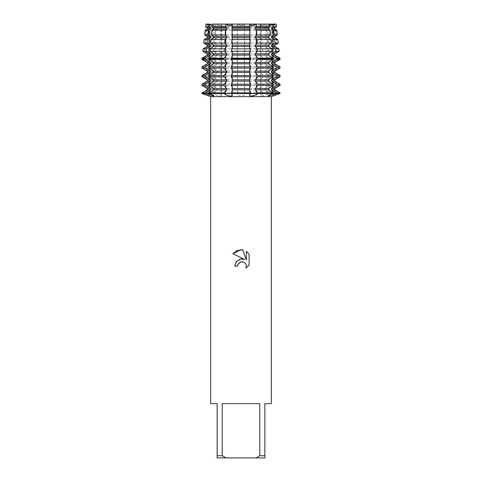 <?xml version="1.0" encoding="UTF-8"?>
<svg xmlns="http://www.w3.org/2000/svg" width="482" height="482" viewBox="0 0 482 482"><rect width="100%" height="100%" fill="white"/><g stroke="black" fill="none" stroke-linecap="round" stroke-linejoin="round"><path stroke-width="0.36" stroke-dasharray="2.41 1.81" d="M209.507 96.057L203.416 93.508L280.042 93.508L279.934 92.875L274.601 89.803L274.601 88.537L279.934 85.465L279.934 84.199L274.601 81.127L274.601 79.861L279.934 76.789L279.934 75.523L274.601 72.451L274.601 71.185L279.934 68.113L279.934 66.847L274.601 63.775L274.601 62.509L279.934 59.437L279.855 58.129L274.601 55.099L274.601 53.833L279.072 51.261L278.801 48.839L274.601 46.423L274.601 45.157L278.15 43.115L277.74 39.554L274.601 37.747L274.601 36.481L277.222 34.975L276.686 30.264L274.601 29.071L274.601 27.805L276.294 26.835L275.987 24.1L271.914 25.956L271.914 93.508L210.086 93.508L271.914 93.508L241 93.508L271.914 93.508L271.914 25.956L210.086 25.956L271.914 25.956L241 25.956L271.914 25.956L276.084 24.1L272.3 24.1L274.77 24.1L275.071 26.835L273.547 27.805L273.547 29.071L275.451 30.264L275.969 34.975L273.547 36.481L273.547 37.747L276.469 39.554L276.861 43.115L273.547 45.157L273.547 46.423L277.487 48.839L277.752 51.261L273.547 53.833L273.547 55.099L278.506 58.129L278.584 59.437L273.547 62.509L273.547 63.775L278.584 66.847L278.584 68.113L273.547 71.185L273.547 72.451L278.584 75.523L278.584 76.789L273.547 79.861L273.547 81.127L278.584 84.199L278.584 85.465L273.547 88.537L273.547 89.803L278.584 92.875L278.584 93.508L272.493 96.057L279.934 93.508L268.95 93.508L268.95 92.875L264.913 89.803L264.913 88.537L268.95 85.465L268.95 84.199L264.913 81.127L264.913 79.861L268.95 76.789L268.95 75.523L264.913 72.451L264.913 71.185L268.95 68.113L268.95 66.847L264.913 63.775L264.913 62.509L268.95 59.437L268.896 58.129L264.913 55.099L264.913 53.833L268.335 51.261L268.137 48.839L264.913 46.423L264.913 45.157L267.667 43.115L267.377 39.554L264.913 37.747L264.913 36.481L267.004 34.975L266.618 30.264L264.913 29.071L264.913 27.805L266.341 26.835L266.112 24.1L262.371 25.468L260.208 24.937L260.762 24.1L260.208 24.937L262.371 25.468L266.112 24.1L260.208 24.1L260.762 24.1L260.937 26.835L260.256 27.805L260.256 29.071L261.16 30.264L261.461 34.975L260.256 36.481L260.256 37.747L261.756 39.554L261.985 43.115L260.256 45.157L260.256 46.423L262.353 48.839L262.509 51.261L260.256 53.833L260.256 55.099L262.949 58.129L262.991 58.804L262.991 59.437L260.256 62.509L260.256 63.775L262.991 66.847L262.991 68.113L260.256 71.185L260.256 72.451L262.991 75.523L262.991 76.789L260.256 79.861L260.256 81.127L262.991 84.199L262.991 85.465L260.256 88.537L260.256 89.803L262.991 92.875L262.991 93.508L260.274 95.581L261.557 96.057L266.221 94.882L268.95 93.508L237.114 93.508L237.499 94.882L241 96.057L244.501 94.882L244.886 93.508L244.037 89.803L244.886 85.465L244.037 81.127L244.886 76.789L244.037 72.451L244.886 68.113L244.037 63.775L244.886 59.437L244.037 55.099L244.802 51.261L244.772 48.839L244.037 46.423L244.711 43.115L244.669 39.554L244.037 37.747L244.615 34.975L244.561 30.264L244.037 29.071L244.495 24.1L237.506 24.1L241 25.546L244.495 24.1L241 25.546L237.506 24.1L237.957 29.071L237.439 30.264L237.385 34.975L237.957 37.747L237.331 39.554L237.289 43.115L237.957 46.423L237.228 48.839L237.198 51.261L237.957 55.099L237.114 59.437L237.957 63.775L237.114 68.113L237.957 72.451L237.114 76.789L237.957 81.127L237.114 85.465L237.957 89.803L237.114 93.508L213.05 93.508L215.779 94.882L220.443 96.057L221.726 95.581L219.009 93.508L219.009 92.875L221.744 89.803L221.744 88.537L219.009 85.465L219.009 84.199L221.744 81.127L221.744 79.861L219.009 76.789L219.009 75.523L221.744 72.451L221.744 71.185L219.009 68.113L219.009 66.847L221.744 63.775L221.744 62.509L219.009 59.437L219.009 58.804L219.051 58.129L221.744 55.099L221.744 53.833L219.491 51.261L219.647 48.839L221.744 46.423L221.744 45.157L220.015 43.115L220.244 39.554L221.744 37.747L221.744 36.481L220.539 34.975L220.84 30.264L221.744 29.071L221.744 27.805L221.063 26.835L221.238 24.1L221.792 24.1L215.888 24.1L219.629 25.468L221.792 24.937L221.238 24.1L221.792 24.937L219.629 25.468L215.888 24.1L215.659 26.835L217.087 27.805L217.087 29.071L215.382 30.264L214.996 34.975L217.087 36.481L217.087 37.747L214.623 39.554L214.333 43.115L217.087 45.157L217.087 46.423L213.863 48.839L213.665 51.261L217.087 53.833L217.087 55.099L213.104 58.129L213.05 58.804L213.05 59.437L217.087 62.509L217.087 63.775L213.05 66.847L213.05 68.113L217.087 71.185L217.087 72.451L213.05 75.523L213.05 76.789L217.087 79.861L217.087 81.127L213.05 84.199L213.05 85.465L217.087 88.537L217.087 89.803L213.05 92.875L213.05 93.508L202.066 93.508L209.562 96.032L209.7 93.508L203.416 93.508L203.416 92.875L208.453 89.803L208.453 88.537L203.416 85.465L203.416 84.199L208.453 81.127L208.453 79.861L203.416 76.789L203.416 75.523L208.453 72.451L208.453 71.185L203.416 68.113L203.416 66.847L208.453 63.775L208.453 62.509L203.416 59.437L203.494 58.129L208.453 55.099L208.453 53.833L204.248 51.261L204.513 48.839L208.453 46.423L208.453 45.157L205.139 43.115L205.531 39.554L208.453 37.747L208.453 36.481L206.031 34.975L206.549 30.264L208.453 29.071L208.453 27.805L206.929 26.835L207.23 24.1L209.7 24.1L205.916 24.1L205.706 26.835L207.399 27.805L207.399 29.071L205.314 30.264L204.778 34.975L207.399 36.481L207.399 37.747L204.26 39.554L203.85 43.115L207.399 45.157L207.399 46.423L203.199 48.839L202.928 51.261L207.399 53.833L207.399 55.099L202.145 58.129L202.066 59.437L207.399 62.509L207.399 63.775L202.066 66.847L202.066 68.113L207.399 71.185L207.399 72.451L202.066 75.523L202.066 76.789L207.399 79.861L207.399 81.127L202.066 84.199L202.066 85.465L207.399 88.537L207.399 89.803L202.066 92.875L201.958 93.508L209.7 93.508L209.7 25.516L207.23 24.1L209.7 25.516L209.7 24.1M268.57 93.508L272.698 93.508L268.57 93.508M231.366 93.508L232.426 93.508L231.366 93.508M213.43 93.508L209.302 93.508L213.43 93.508M272.3 24.1L272.3 25.516L274.77 24.1L272.3 25.516L272.493 96.057M260.762 24.1L249.574 24.1L249.574 24.443L249.574 24.1L260.762 24.1M274.77 24.1L268.1 24.1L268.1 25.311L269.486 24.1L268.1 24.1L274.77 24.1M274.867 24.058C271.276 25.95 271.679 25.95 276.084 24.058C271.679 25.95 271.276 25.95 274.867 24.058M269.607 25.383L268.1 25.311L269.607 25.383M249.676 24.793L249.574 24.443L249.676 24.793M271.366 403.675L264.859 403.675L264.859 455.731L259.786 455.731L259.786 403.675L222.214 403.675L222.214 455.731L217.141 455.731L217.141 403.675L210.634 403.675M271.366 96.641L210.634 96.641M237.879 264.588L238.048 264.208M249.122 264.986L249.122 254.207M234.716 266.185L237.584 266.185M241.621 258.948L241 259.003M240.928 259.015L239.994 259.202M232.878 253.707L244.482 259.424M246.308 251.357L246.308 260.099L242.759 249.893M249.682 90.646L249.574 93.508L250.634 93.508L249.682 93.508A19.648 6.718 -90 0 0 249.7 94.882M209.019 24.1L213.9 24.1L212.514 24.1L213.9 25.311L212.393 25.383L213.9 25.311L212.514 24.1M205.916 24.058C210.321 25.95 210.724 25.95 207.133 24.058C210.724 25.95 210.321 25.95 205.916 24.058M232.426 27.462L232.426 24.1L221.238 24.1L232.426 24.1L232.324 24.793L232.342 24.1M213.9 24.1L207.23 24.1L213.9 24.1L213.9 93.508L209.302 93.508L213.9 93.508L213.791 95.876M222.214 455.731L225.974 457.9L217.141 457.9L217.141 455.731M225.974 457.9L256.026 457.9L259.786 455.731M264.859 455.731L264.859 457.9L256.026 457.9M259.786 403.675L222.214 403.675L259.786 403.675M249.658 24.1L249.574 27.462M272.698 93.508L268.1 93.508L272.698 93.508M269.486 24.1L268.1 25.311L268.209 95.876M215.659 26.835L206.929 26.835M237.475 26.835L221.063 26.835M260.937 26.835L244.525 26.835M217.087 27.805L208.453 27.805M237.957 27.805L221.744 27.805M260.256 27.805L244.043 27.805M273.547 27.805L264.913 27.805M275.071 26.835L266.341 26.835M217.087 29.071L208.453 29.071M237.957 29.071L221.744 29.071M260.256 29.071L244.043 29.071M273.547 29.071L264.913 29.071M206.549 30.264L215.382 30.264M220.84 30.264L237.439 30.264M244.561 30.264L261.16 30.264M266.618 30.264L275.451 30.264M214.996 34.975L206.031 34.975M237.385 34.975L220.539 34.975M261.461 34.975L244.615 34.975M275.969 34.975L267.004 34.975M217.087 36.481L208.453 36.481M237.957 36.481L221.744 36.481M260.256 36.481L244.043 36.481M273.547 36.481L264.913 36.481M217.087 37.747L208.453 37.747M237.957 37.747L221.744 37.747M260.256 37.747L244.043 37.747M273.547 37.747L264.913 37.747M205.531 39.554L214.623 39.554M220.244 39.554L237.331 39.554M244.669 39.554L261.756 39.554M267.377 39.554L276.469 39.554M214.333 43.115L205.139 43.115M237.289 43.115L220.015 43.115M261.985 43.115L244.711 43.115M276.861 43.115L267.667 43.115M217.087 45.157L208.453 45.157M237.957 45.157L221.744 45.157M260.256 45.157L244.043 45.157M273.547 45.157L264.913 45.157M217.087 46.423L208.453 46.423M237.957 46.423L221.744 46.423M260.256 46.423L244.043 46.423M273.547 46.423L264.913 46.423M204.513 48.839L213.863 48.839M219.647 48.839L237.228 48.839M244.772 48.839L262.353 48.839M268.137 48.839L277.487 48.839M213.665 51.261L204.248 51.261M237.198 51.261L219.491 51.261M262.509 51.261L244.802 51.261M277.752 51.261L268.335 51.261M217.087 53.833L208.453 53.833M237.957 53.833L221.744 53.833M260.256 53.833L244.043 53.833M273.547 53.833L264.913 53.833M217.087 55.099L208.453 55.099M237.957 55.099L221.744 55.099M260.256 55.099L244.043 55.099M273.547 55.099L264.913 55.099M203.494 58.129L213.104 58.129M219.051 58.129L237.12 58.129M244.88 58.129L262.949 58.129M268.896 58.129L278.506 58.129M213.05 58.804L203.416 58.804M237.114 58.804L219.009 58.804M262.991 58.804L244.886 58.804M278.584 58.804L268.95 58.804M213.05 59.437L203.416 59.437M237.114 59.437L219.009 59.437M262.991 59.437L244.886 59.437M278.584 59.437L268.95 59.437M217.087 62.509L208.453 62.509M237.957 62.509L221.744 62.509M260.256 62.509L244.043 62.509M273.547 62.509L264.913 62.509M217.087 63.775L208.453 63.775M237.957 63.775L221.744 63.775M260.256 63.775L244.043 63.775M273.547 63.775L264.913 63.775M203.416 66.847L213.05 66.847M219.009 66.847L237.114 66.847M244.886 66.847L262.991 66.847M268.95 66.847L278.584 66.847M213.05 68.113L203.416 68.113M237.114 68.113L219.009 68.113M262.991 68.113L244.886 68.113M278.584 68.113L268.95 68.113M217.087 71.185L208.453 71.185M237.957 71.185L221.744 71.185M260.256 71.185L244.043 71.185M273.547 71.185L264.913 71.185M217.087 72.451L208.453 72.451M237.957 72.451L221.744 72.451M260.256 72.451L244.043 72.451M273.547 72.451L264.913 72.451M203.416 75.523L213.05 75.523M219.009 75.523L237.114 75.523M244.886 75.523L262.991 75.523M268.95 75.523L278.584 75.523M213.05 76.789L203.416 76.789M237.114 76.789L219.009 76.789M262.991 76.789L244.886 76.789M278.584 76.789L268.95 76.789M217.087 79.861L208.453 79.861M237.957 79.861L221.744 79.861M260.256 79.861L244.043 79.861M273.547 79.861L264.913 79.861M217.087 81.127L208.453 81.127M237.957 81.127L221.744 81.127M260.256 81.127L244.043 81.127M273.547 81.127L264.913 81.127M203.416 84.199L213.05 84.199M219.009 84.199L237.114 84.199M244.886 84.199L262.991 84.199M268.95 84.199L278.584 84.199M213.05 85.465L203.416 85.465M237.114 85.465L219.009 85.465M262.991 85.465L244.886 85.465M278.584 85.465L268.95 85.465M217.087 88.537L208.453 88.537M237.957 88.537L221.744 88.537M260.256 88.537L244.043 88.537M273.547 88.537L264.913 88.537M217.087 89.803L208.453 89.803M237.957 89.803L221.744 89.803M260.256 89.803L244.043 89.803M273.547 89.803L264.913 89.803M203.416 92.875L213.05 92.875M219.009 92.875L237.114 92.875M244.886 92.875L262.991 92.875M268.95 92.875L278.584 92.875M260.822 90.646L260.822 93.508A19.648 12.628 90 0 0 260.852 94.882M232.318 90.646L232.318 93.508A19.648 6.718 -90 0 1 232.3 94.882M205.916 90.646L205.916 93.508A19.648 19.352 90 0 1 205.868 94.882M237.499 90.646L237.499 94.882M215.816 90.646L215.816 93.508A19.648 12.628 90 0 1 215.779 94.882M212.435 90.646L212.435 93.508A19.648 17.015 -90 0 1 212.393 94.882M274.867 90.646L274.867 93.508A19.648 19.352 90 0 0 274.915 94.882M276.084 90.646L276.084 93.508A19.648 19.352 90 0 0 276.132 94.882M221.178 90.646L221.178 93.508A19.648 12.628 90 0 1 221.148 94.882M244.501 90.646L244.501 94.882M207.133 90.646L207.133 93.508A19.648 19.352 90 0 1 207.085 94.882M269.565 90.646L269.565 93.508A19.648 17.015 -90 0 0 269.607 94.882M266.185 90.646L266.185 93.508A19.648 12.628 90 0 0 266.221 94.882M274.867 35.638L274.867 29.914M274.867 44.314L274.867 38.59M274.867 52.99L274.867 47.266M274.867 61.666L274.867 55.942M274.867 70.342L274.867 64.618M274.867 79.018L274.867 73.294M274.867 87.694L274.867 81.97M276.084 87.694L276.084 81.97M276.084 79.018L276.084 73.294M276.084 70.342L276.084 64.618M276.084 61.666L276.084 55.942M276.084 52.99L276.084 47.266M276.084 44.314L276.084 38.59M276.084 35.638L276.084 29.914M276.084 26.962L276.084 24.98M274.867 26.962L274.867 24.98M249.682 87.694L249.682 81.97M249.682 79.018L249.682 73.294M249.682 70.342L249.682 64.618M249.682 61.666L249.682 55.942M249.682 52.99L249.682 47.266M249.682 44.314L249.682 38.59M249.682 35.638L249.682 29.914M249.682 26.962L249.682 24.98M212.435 35.638L212.435 29.914M212.435 44.314L212.435 38.59M212.435 52.99L212.435 47.266M212.435 61.666L212.435 55.942M212.435 70.342L212.435 64.618M212.435 79.018L212.435 73.294M212.435 87.694L212.435 81.97M212.435 26.962L212.435 24.98M215.816 35.638L215.816 29.914M215.816 44.314L215.816 38.59M215.816 52.99L215.816 47.266M215.816 61.666L215.816 55.942M215.816 70.342L215.816 64.618M215.816 79.018L215.816 73.294M215.816 87.694L215.816 81.97M221.178 87.694L221.178 81.97M221.178 79.018L221.178 73.294M221.178 70.342L221.178 64.618M221.178 61.666L221.178 55.942M221.178 52.99L221.178 47.266M221.178 44.314L221.178 38.59M221.178 35.638L221.178 29.914M221.178 26.962L221.178 24.98M215.816 26.962L215.816 24.98M237.499 35.638L237.499 29.914M237.499 44.314L237.499 38.59M237.499 52.99L237.499 47.266M237.499 61.666L237.499 55.942M237.499 70.342L237.499 64.618M237.499 79.018L237.499 73.294M237.499 87.694L237.499 81.97M244.501 87.694L244.501 81.97M244.501 79.018L244.501 73.294M244.501 70.342L244.501 64.618M244.501 61.666L244.501 55.942M244.501 52.99L244.501 47.266M244.501 44.314L244.501 38.59M244.501 35.638L244.501 29.914M244.501 26.962L244.501 24.98M237.499 26.962L237.499 24.98M205.916 35.638L205.916 29.914M205.916 44.314L205.916 38.59M205.916 52.99L205.916 47.266M205.916 61.666L205.916 55.942M205.916 70.342L205.916 64.618M205.916 79.018L205.916 73.294M205.916 87.694L205.916 81.97M207.133 87.694L207.133 81.97M207.133 79.018L207.133 73.294M207.133 70.342L207.133 64.618M207.133 61.666L207.133 55.942M207.133 52.99L207.133 47.266M207.133 44.314L207.133 38.59M207.133 35.638L207.133 29.914M207.133 26.962L207.133 24.98M205.916 26.962L205.916 24.98M232.318 35.638L232.318 29.914M232.318 44.314L232.318 38.59M232.318 52.99L232.318 47.266M232.318 61.666L232.318 55.942M232.318 70.342L232.318 64.618M232.318 79.018L232.318 73.294M232.318 87.694L232.318 81.97M232.318 26.962L232.318 24.98M269.565 87.694L269.565 81.97M269.565 79.018L269.565 73.294M269.565 70.342L269.565 64.618M269.565 61.666L269.565 55.942M269.565 52.99L269.565 47.266M269.565 44.314L269.565 38.59M269.565 35.638L269.565 29.914M269.565 26.962L269.565 24.98M260.822 35.638L260.822 29.914M260.822 44.314L260.822 38.59M260.822 52.99L260.822 47.266M260.822 61.666L260.822 55.942M260.822 70.342L260.822 64.618M260.822 79.018L260.822 73.294M260.822 87.694L260.822 81.97M266.185 87.694L266.185 81.97M266.185 79.018L266.185 73.294M266.185 70.342L266.185 64.618M266.185 61.666L266.185 55.942M266.185 52.99L266.185 47.266M266.185 44.314L266.185 38.59M266.185 35.638L266.185 29.914M266.185 26.962L266.185 24.98M260.822 26.962L260.822 24.98M260.208 24.1L260.274 95.581M232.426 90.146L232.402 95.189M249.598 95.189L249.574 90.146M221.726 95.581L221.792 24.1M210.086 25.956L210.086 93.508L210.086 25.956L205.916 24.1L210.086 25.956M249.574 29.414L249.574 36.138M249.574 38.09L249.574 44.814M249.574 46.766L249.574 53.49M249.574 55.442L249.574 62.166M249.574 64.118L249.574 70.842M249.574 72.794L249.574 79.518M249.574 81.47L249.574 88.194M232.426 29.414L232.426 36.138M232.426 38.09L232.426 44.814M232.426 46.766L232.426 53.49M232.426 55.442L232.426 62.166M232.426 64.118L232.426 70.842M232.426 72.794L232.426 79.518M232.426 81.47L232.426 88.194"/><path stroke-width="0.72" d="M268.697 96.057C267.847 95.972 268.149 95.581 269.607 94.882L272.698 93.508L280.042 93.508L276.59 93.508L273.113 94.882L268.209 95.876M232.3 94.882C232.631 95.581 231.884 95.972 230.065 96.057L225.721 94.882L224.058 93.508L231.366 93.508L232.402 95.189M212.393 94.882C213.851 95.581 214.153 95.972 213.303 96.057L205.41 93.508L209.302 93.508L212.393 94.882M213.791 95.876L213.303 96.057M251.887 93.508L272.698 93.508L272.698 92.875L268.564 89.803L268.564 88.537L272.698 85.465L272.698 84.199L268.564 81.127L268.564 79.861L272.698 76.789L272.698 75.523L268.564 72.451L268.564 71.185L272.698 68.113L272.698 66.847L268.564 63.775L268.564 62.509L272.698 59.437L272.698 58.804L272.637 58.129L268.564 55.099L268.564 53.833L271.999 51.261L271.776 48.839L268.564 46.423L268.564 45.157L271.245 43.115L270.914 39.554L268.564 37.747L268.564 36.481L270.492 34.975L270.059 30.264L268.564 29.071L268.564 27.805L269.739 26.835L269.486 24.1L256.219 24.1L252.731 25.492L249.676 24.793L252.731 25.492L256.219 24.1L256.358 26.835L255.34 27.805L255.34 29.071L256.526 30.264L256.761 34.975L255.34 36.481L255.34 37.747L256.984 39.554L257.165 43.115L255.34 45.157L255.34 46.423L257.448 48.839L257.569 51.261L255.34 53.833L255.34 55.099L257.906 58.129L257.942 58.804L257.942 59.437L255.34 62.509L255.34 63.775L257.942 66.847L257.942 68.113L255.34 71.185L255.34 72.451L257.942 75.523L257.942 76.789L255.34 79.861L255.34 81.127L257.942 84.199L257.942 85.465L255.34 88.537L255.34 89.803L257.942 92.875L257.942 93.508L256.279 94.882L251.935 96.057C250.116 95.972 249.369 95.581 249.7 94.882L250.634 93.508L251.887 93.508M249.574 24.1L269.486 24.1M268.1 24.1L276.084 24.1L276.397 26.835L274.722 27.805L274.722 29.071L276.788 30.264L273.619 30.264L274.107 34.975L277.325 34.975L274.722 36.481L274.722 37.747L277.849 39.554L274.583 39.554L274.957 43.115L278.253 43.115L274.722 45.157L274.722 46.423L278.903 48.839L275.553 48.839L275.8 51.261L279.18 51.261L274.722 53.833L274.722 55.099L279.964 58.129L276.517 58.129L276.59 59.437L280.042 59.437L274.722 62.509L274.722 63.775L280.042 66.847L276.59 66.847L276.59 68.113L280.042 68.113L274.722 71.185L274.722 72.451L280.042 75.523L276.59 75.523L276.59 76.789L280.042 76.789L274.722 79.861L274.722 81.127L280.042 84.199L276.59 84.199L276.59 85.465L280.042 85.465L274.722 88.537L274.722 89.803L280.042 92.875L276.59 92.875L276.59 93.508L250.634 93.508L250.634 92.875L231.366 92.875L231.366 93.508L250.634 93.508L224.058 93.508L224.058 92.875L226.661 89.803L226.661 88.537L224.058 85.465L224.058 84.199L226.661 81.127L226.661 79.861L224.058 76.789L224.058 75.523L226.661 72.451L226.661 71.185L224.058 68.113L224.058 66.847L226.661 63.775L226.661 62.509L224.058 59.437L224.094 58.129L226.661 55.099L226.661 53.833L224.431 51.261L224.552 48.839L226.661 46.423L226.661 45.157L224.835 43.115L225.016 39.554L226.661 37.747L226.661 36.481L225.239 34.975L225.474 30.264L226.661 29.071L226.661 27.805L225.642 26.835L225.781 24.1L232.426 24.1M276.084 24.1L272.981 24.1L269.607 25.383L272.981 24.1L273.264 26.835L276.397 26.835M249.658 24.1L232.342 24.1L249.658 24.1L249.736 26.835L232.264 26.835L232.035 34.975L232.426 38.09L231.908 39.554L231.806 43.115L232.426 44.814L232.426 46.766L231.649 48.839L231.577 51.261L232.426 53.49L232.426 55.442L231.384 58.129L231.366 59.437L232.318 61.666L232.426 64.118L231.366 66.847L231.366 68.113L232.318 70.342L232.426 72.794L231.366 75.523L231.366 76.789L232.318 79.018L232.426 81.47L231.366 84.199L231.366 85.465L232.318 87.694L232.426 90.146L231.366 92.875M237.584 266.185L234.716 266.185L236.493 261.395L241 259.003L244.482 259.424L232.878 253.707L241 249.706L242.759 249.893L246.308 260.099L246.308 251.357L249.122 254.207L249.122 264.986L245.856 268.113L246.314 266.16L245.983 264.485L245.037 263.076L243.627 262.13L241 261.901L238.048 264.208L237.584 266.185L237.879 264.588M259.786 455.731L256.026 457.9L225.974 457.9L222.214 455.731L222.214 403.675L259.786 403.675L259.786 455.731L264.859 455.731L264.859 403.675L271.366 403.675L271.366 96.641L280.042 93.508L280.042 92.875M212.514 24.1L225.781 24.1L229.269 25.492L232.324 24.793L229.269 25.492L225.781 24.1L212.514 24.1L212.261 26.835L213.436 27.805L213.436 29.071L211.941 30.264L211.508 34.975L213.436 36.481L213.436 37.747L211.086 39.554L210.755 43.115L213.436 45.157L213.436 46.423L210.224 48.839L210.001 51.261L213.436 53.833L213.436 55.099L209.363 58.129L209.302 59.437L213.436 62.509L213.436 63.775L209.302 66.847L209.302 68.113L213.436 71.185L213.436 72.451L209.302 75.523L209.302 76.789L213.436 79.861L213.436 81.127L209.302 84.199L209.302 85.465L213.436 88.537L213.436 89.803L209.302 92.875L209.302 93.508L201.958 93.508L205.41 93.508L205.41 92.875L201.958 92.875L201.958 93.508L210.634 96.641L271.366 96.641M249.598 95.189L249.7 94.882M238.048 264.208L240.283 262.124L241.952 261.792L243.627 262.13L245.037 263.076L245.983 264.485L246.314 266.16L245.856 268.113L249.122 264.986M244.482 259.424L241.621 258.948M239.994 259.202L236.174 261.786L234.716 266.185M249.122 254.207L246.308 251.357M242.759 249.893L237.246 250.375L232.878 253.707M212.393 25.383L209.019 24.1L212.393 25.383M209.302 93.508L224.058 93.508L209.302 93.508M215.888 24.1L213.9 24.1L215.888 24.1M205.916 24.1L209.019 24.1L205.916 24.1L205.603 26.835L208.736 26.835L209.019 24.1M210.634 96.641L210.634 403.675L217.141 403.675L217.141 457.9L225.974 457.9M256.026 457.9L264.859 457.9L264.859 455.731M217.141 455.731L222.214 455.731M276.59 85.465L271.601 88.537L271.601 89.803L274.722 89.803M271.601 89.803L276.59 92.875M201.958 92.875L207.278 89.803L210.399 89.803L210.399 88.537L205.41 85.465L205.41 84.199L201.958 84.199L207.278 81.127L210.399 81.127L210.399 79.861L205.41 76.789L205.41 75.523L201.958 75.523L207.278 72.451L210.399 72.451L210.399 71.185L205.41 68.113L205.41 66.847L201.958 66.847L207.278 63.775L210.399 63.775L210.399 62.509L205.41 59.437L205.483 58.129L202.036 58.129L207.278 55.099L210.399 55.099L210.399 53.833L206.2 51.261L206.447 48.839L203.097 48.839L207.278 46.423L210.399 46.423L210.399 45.157L207.043 43.115L207.417 39.554L204.151 39.554L207.278 37.747L210.399 37.747L210.399 36.481L207.893 34.975L208.381 30.264L205.212 30.264L207.278 29.071L210.399 29.071L210.399 27.805L208.736 26.835M205.41 92.875L210.399 89.803M271.601 88.537L274.722 88.537M207.278 89.803L207.278 88.537L210.399 88.537M207.278 88.537L201.958 85.465L205.41 85.465M231.366 85.465L250.634 85.465L250.634 84.199L231.366 84.199M276.59 76.789L271.601 79.861L271.601 81.127L274.722 81.127M271.601 81.127L276.59 84.199M205.41 84.199L210.399 81.127M271.601 79.861L274.722 79.861M207.278 81.127L207.278 79.861L210.399 79.861M207.278 79.861L201.958 76.789L205.41 76.789M231.366 76.789L250.634 76.789L250.634 75.523L231.366 75.523M276.59 68.113L271.601 71.185L271.601 72.451L274.722 72.451M271.601 72.451L276.59 75.523M205.41 75.523L210.399 72.451M271.601 71.185L274.722 71.185M207.278 72.451L207.278 71.185L210.399 71.185M207.278 71.185L201.958 68.113L205.41 68.113M231.366 68.113L250.634 68.113L250.634 66.847L231.366 66.847M276.59 59.437L271.601 62.509L271.601 63.775L274.722 63.775M271.601 63.775L276.59 66.847M205.41 66.847L210.399 63.775M271.601 62.509L274.722 62.509M207.278 63.775L207.278 62.509L210.399 62.509M207.278 62.509L201.958 59.437L205.41 59.437M231.366 59.437L250.634 59.437L250.616 58.129L231.384 58.129M231.366 58.804L250.634 58.804M275.8 51.261L271.601 53.833L271.601 55.099L274.722 55.099M271.601 55.099L276.517 58.129M205.483 58.129L210.399 55.099M271.601 53.833L274.722 53.833M207.278 55.099L207.278 53.833L210.399 53.833M207.278 53.833L202.82 51.261L206.2 51.261M231.577 51.261L250.423 51.261L250.351 48.839L231.649 48.839M274.957 43.115L271.601 45.157L271.601 46.423L274.722 46.423M271.601 46.423L275.553 48.839M206.447 48.839L210.399 46.423M271.601 45.157L274.722 45.157M207.278 46.423L207.278 45.157L210.399 45.157M207.278 45.157L203.747 43.115L207.043 43.115M231.806 43.115L250.194 43.115L250.092 39.554L231.908 39.554M274.107 34.975L271.601 36.481L271.601 37.747L274.722 37.747M271.601 37.747L274.583 39.554M207.417 39.554L210.399 37.747M271.601 36.481L274.722 36.481M207.278 37.747L207.278 36.481L210.399 36.481M207.278 36.481L204.675 34.975L207.893 34.975M232.035 34.975L249.965 34.975L249.833 30.264L232.167 30.264M273.264 26.835L271.601 27.805L271.601 29.071L274.722 29.071M271.601 29.071L273.619 30.264M208.381 30.264L210.399 29.071M271.601 27.805L274.722 27.805M207.278 29.071L207.278 27.805L210.399 27.805M207.278 27.805L205.603 26.835M250.634 92.875L249.574 90.146L249.682 87.694L250.634 85.465M250.634 84.199L249.574 81.47L249.682 79.018L250.634 76.789M250.634 75.523L249.574 72.794L249.682 70.342L250.634 68.113M250.634 66.847L249.574 64.118L249.682 61.666L250.634 59.437M250.616 58.129L249.574 55.442L249.574 53.49L250.423 51.261M250.351 48.839L249.574 46.766L249.574 44.814L250.194 43.115M250.092 39.554L249.574 38.09L249.965 34.975M249.833 30.264L249.736 26.835M232.342 24.1L232.264 26.835M212.261 26.835L225.642 26.835M256.358 26.835L269.739 26.835M213.436 27.805L226.661 27.805M232.372 27.805L249.628 27.805M255.34 27.805L268.564 27.805M213.436 29.071L226.661 29.071M232.372 29.071L249.628 29.071M255.34 29.071L268.564 29.071M225.474 30.264L211.941 30.264M270.059 30.264L256.526 30.264M211.508 34.975L225.239 34.975M256.761 34.975L270.492 34.975M213.436 36.481L226.661 36.481M232.372 36.481L249.628 36.481M255.34 36.481L268.564 36.481M213.436 37.747L226.661 37.747M232.372 37.747L249.628 37.747M255.34 37.747L268.564 37.747M225.016 39.554L211.086 39.554M270.914 39.554L256.984 39.554M210.755 43.115L224.835 43.115M257.165 43.115L271.245 43.115M213.436 45.157L226.661 45.157M232.372 45.157L249.628 45.157M255.34 45.157L268.564 45.157M213.436 46.423L226.661 46.423M232.372 46.423L249.628 46.423M255.34 46.423L268.564 46.423M224.552 48.839L210.224 48.839M271.776 48.839L257.448 48.839M210.001 51.261L224.431 51.261M257.569 51.261L271.999 51.261M213.436 53.833L226.661 53.833M232.372 53.833L249.628 53.833M255.34 53.833L268.564 53.833M213.436 55.099L226.661 55.099M232.372 55.099L249.628 55.099M255.34 55.099L268.564 55.099M224.094 58.129L209.363 58.129M272.637 58.129L257.906 58.129M202.036 58.129L201.958 58.804L205.41 58.804M209.302 58.804L224.058 58.804M257.942 58.804L272.698 58.804M276.59 58.804L280.042 58.804L280.042 59.437M209.302 59.437L224.058 59.437M257.942 59.437L272.698 59.437M213.436 62.509L226.661 62.509M232.372 62.509L249.628 62.509M255.34 62.509L268.564 62.509M213.436 63.775L226.661 63.775M232.372 63.775L249.628 63.775M255.34 63.775L268.564 63.775M224.058 66.847L209.302 66.847M272.698 66.847L257.942 66.847M209.302 68.113L224.058 68.113M257.942 68.113L272.698 68.113M213.436 71.185L226.661 71.185M232.372 71.185L249.628 71.185M255.34 71.185L268.564 71.185M213.436 72.451L226.661 72.451M232.372 72.451L249.628 72.451M255.34 72.451L268.564 72.451M224.058 75.523L209.302 75.523M272.698 75.523L257.942 75.523M209.302 76.789L224.058 76.789M257.942 76.789L272.698 76.789M213.436 79.861L226.661 79.861M232.372 79.861L249.628 79.861M255.34 79.861L268.564 79.861M213.436 81.127L226.661 81.127M232.372 81.127L249.628 81.127M255.34 81.127L268.564 81.127M224.058 84.199L209.302 84.199M272.698 84.199L257.942 84.199M209.302 85.465L224.058 85.465M257.942 85.465L272.698 85.465M213.436 88.537L226.661 88.537M232.372 88.537L249.628 88.537M255.34 88.537L268.564 88.537M213.436 89.803L226.661 89.803M232.372 89.803L249.628 89.803M255.34 89.803L268.564 89.803M224.058 92.875L209.302 92.875M272.698 92.875L257.942 92.875M273.071 90.646L273.071 93.508A19.648 17.015 -90 0 0 273.113 94.882M256.267 90.646L256.267 93.508A19.648 6.718 -90 0 0 256.279 94.882M208.929 90.646L208.929 93.508A19.648 17.015 -90 0 1 208.887 94.882M225.733 90.646L225.733 93.508A19.648 6.718 -90 0 1 225.721 94.882M256.267 35.638L256.267 29.914M256.267 44.314L256.267 38.59M256.267 52.99L256.267 47.266M256.267 61.666L256.267 55.942M256.267 70.342L256.267 64.618M256.267 79.018L256.267 73.294M256.267 87.694L256.267 81.97M256.267 26.962L256.267 24.98M208.929 87.694L208.929 81.97M208.929 79.018L208.929 73.294M208.929 70.342L208.929 64.618M208.929 61.666L208.929 55.942M208.929 52.99L208.929 47.266M208.929 44.314L208.929 38.59M208.929 35.638L208.929 29.914M208.929 26.962L208.929 24.98M225.733 87.694L225.733 81.97M225.733 79.018L225.733 73.294M225.733 70.342L225.733 64.618M225.733 61.666L225.733 55.942M225.733 52.99L225.733 47.266M225.733 44.314L225.733 38.59M225.733 35.638L225.733 29.914M225.733 26.962L225.733 24.98M273.071 35.638L273.071 29.914M273.071 44.314L273.071 38.59M273.071 52.99L273.071 47.266M273.071 61.666L273.071 55.942M273.071 70.342L273.071 64.618M273.071 79.018L273.071 73.294M273.071 87.694L273.071 81.97M273.071 26.962L273.071 24.98M205.212 30.264L204.675 34.975M276.788 30.264L277.325 34.975M204.151 39.554L203.747 43.115M277.849 39.554L278.253 43.115M203.097 48.839L202.82 51.261M278.903 48.839L279.18 51.261M279.964 58.129L280.042 58.804M201.958 58.804L201.958 59.437M201.958 66.847L201.958 68.113M280.042 66.847L280.042 68.113M201.958 75.523L201.958 76.789M280.042 75.523L280.042 76.789M201.958 84.199L201.958 85.465M280.042 84.199L280.042 85.465"/></g></svg>
